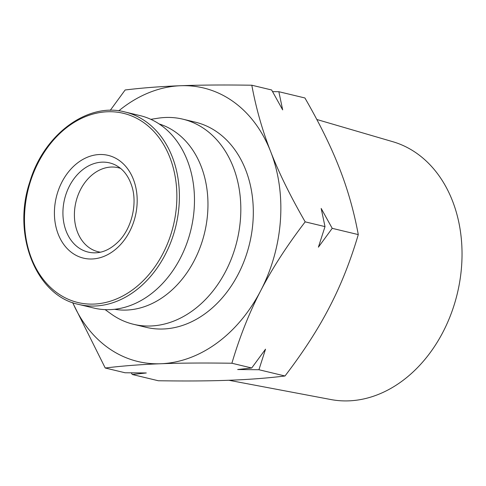 <?xml version="1.0" encoding="UTF-8"?>
<svg xmlns="http://www.w3.org/2000/svg" width="486" height="486" viewBox="0 0 486 486"><rect width="100%" height="100%" fill="white"/><g stroke="black" fill="none" stroke-linecap="round" stroke-linejoin="round"><path stroke-width="0.73" d="M125.005 111.993L140.083 115.613A98.956 76.077 103.5 0 1 161.638 125.686A98.956 76.077 103.5 0 1 186.478 244.306A98.956 76.077 103.5 0 1 93.877 308.057L78.799 304.443C36.438 296.023 11.834 235.321 29.737 182.135C43.776 134.191 87.978 101.902 125.005 111.993A98.956 76.077 103.5 0 1 146.559 122.065A98.956 76.077 103.5 0 1 171.394 240.685A98.956 76.077 103.5 0 1 78.799 304.443M100.438 252.185A43.199 33.212 103.5 0 1 98.148 251.742A43.199 33.212 103.5 0 1 88.738 247.35A43.199 33.212 103.5 0 1 77.894 195.566A43.199 33.212 103.5 0 1 118.317 167.731A43.199 33.212 103.5 0 1 120.558 168.381M72.639 302.602L105.231 368.005C122.624 365.891 141.128 364.47 160.751 363.747C180.257 362.999 203.974 362.829 231.895 363.242C239.744 336.689 249.354 312.498 260.727 290.671C271.99 268.819 286.813 245.88 305.184 221.853C290.373 196.144 278.873 172.749 270.684 151.656C262.385 130.546 256.098 108.396 251.809 85.22C223.888 84.807 200.171 84.977 180.664 85.724C161.048 86.447 142.538 87.863 125.145 89.983L110.249 110.352M131.317 372.847L132.259 374.493L158.327 380.751C186.247 381.164 209.964 381 229.471 380.246C249.087 379.523 267.598 378.108 284.99 375.994L258.929 369.731L265.532 349.173L251.712 367.999L237.678 369.53L258.929 369.731M105.231 368.005L125.048 372.762L146.298 372.969L132.259 374.493M231.895 363.242L251.712 367.999M305.184 221.853L325.006 226.61L318.403 247.167L332.217 228.341L358.285 234.598C350.436 261.158 340.826 285.349 329.447 307.17C318.184 329.022 303.367 351.961 284.99 375.994M332.217 228.341L321.179 208.445L325.006 226.61M251.809 85.22L271.631 89.977L282.67 109.872L278.843 91.708L304.91 97.965C319.721 123.675 331.221 147.07 339.41 168.156C347.709 189.273 353.996 211.422 358.285 234.598M278.843 91.708L272.573 91.629M72.718 302.632A140.648 108.129 -76.5 0 0 160.751 363.747A140.648 108.129 -76.5 0 0 260.727 290.671A140.648 108.129 -76.5 0 0 270.684 151.656A140.648 108.129 -76.5 0 0 180.664 85.724A140.648 108.129 -76.5 0 0 118.766 110.844M228.888 380.271L330.911 399.547A132.672 101.999 -76.5 0 0 457.314 293.55A132.672 101.999 -76.5 0 0 392.816 141.712L316.811 119.489M105.134 309.631L111.027 313.877A105.486 81.095 -76.5 0 0 133.589 324.308L146.079 327.309A105.486 81.095 -76.5 0 0 249.561 243.668A105.486 81.095 -76.5 0 0 195.336 122.162L182.839 119.167A105.486 81.095 -76.5 0 0 158.005 118.213L150.824 119.325M133.589 324.308A105.486 81.095 -76.5 0 0 237.071 240.667A105.486 81.095 -76.5 0 0 182.839 119.167M114.605 309.29A95.438 73.374 -76.5 0 0 204.57 232.867A95.438 73.374 -76.5 0 0 159.11 123.93M95.639 252.811A45.866 35.259 103.5 0 1 64.553 199.248A45.866 35.259 103.5 0 1 116.567 165.641L119.301 167.403C124.805 171.4 128.924 177.475 131.657 185.634C137.884 203.683 131.524 229.398 117.655 242.35C110.529 249.063 103.19 252.55 95.639 252.811M119.647 160.745A52.846 40.63 103.5 0 1 113.165 251.213A52.846 40.63 103.5 0 1 54.578 208.3A52.846 40.63 103.5 0 1 119.647 160.745M144.579 123.213A97.297 74.801 103.5 0 1 132.648 289.778A97.297 74.801 103.5 0 1 24.786 210.772A97.297 74.801 103.5 0 1 144.579 123.213"/></g></svg>
